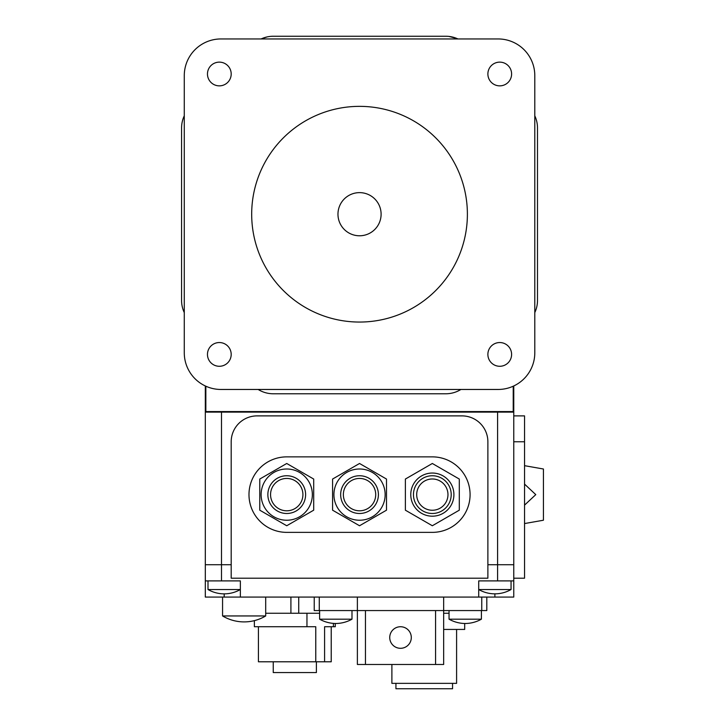 <?xml version="1.0" encoding="UTF-8"?>
<svg xmlns="http://www.w3.org/2000/svg" width="725" height="725" viewBox="0 0 725 725"><rect width="100%" height="100%" fill="white"/><g stroke="black" fill="none" stroke-linecap="round" stroke-linejoin="round"><path stroke-width="1.09" d="M400.517 626.735A10.784 10.784 0 0 0 389.733 637.52A10.784 10.784 0 0 0 400.517 648.304A10.784 10.784 0 0 0 411.302 637.52A10.784 10.784 0 0 0 400.517 626.735M365.463 610.559L365.463 664.481L443.655 664.481L443.655 610.559L486.801 610.559L486.801 597.074M435.571 610.559L435.571 664.481M314.233 597.074L314.233 610.559L357.38 610.559L357.38 664.481L365.463 664.481M357.38 597.074L357.38 610.559L443.655 610.559L443.655 597.074M351.987 610.559L351.987 619.186A33.432 33.432 0 0 1 335.811 623.5A33.432 33.432 0 0 1 319.625 619.186L319.625 610.559M319.625 619.186L351.987 619.186M481.409 610.559L481.409 619.186A33.432 33.432 0 0 1 465.233 623.5A33.432 33.432 0 0 1 449.047 619.186L449.047 610.559M449.047 619.186L481.409 619.186M494.885 597.074L513.762 597.074L513.762 580.897L478.708 580.897L478.708 597.074L494.885 597.074L494.885 593.838A32.353 32.353 0 0 1 478.708 589.525L511.062 589.525A32.353 32.353 0 0 1 494.921 593.838L494.849 593.838M513.762 385.963L513.762 412.108L205.311 412.108L205.311 564.721L231.193 564.721L205.311 564.721L205.311 597.074L478.708 597.074M290.915 597.074L290.915 613.25L265.703 613.25M319.625 613.25L290.915 613.25M222.566 615.951L265.703 615.951A42.059 42.059 0 0 1 222.566 615.951L222.566 597.074M298.736 613.25L298.736 597.074M449.047 613.25L443.655 613.25M333.4 623.391L333.4 626.735L324.592 626.735L324.592 661.789L315.765 661.789L315.765 626.735L254.375 626.735L254.375 620.627M306.956 626.735L306.956 613.25M335.267 623.491L335.267 626.735L333.4 626.735M315.765 661.789L258.426 661.789L258.426 626.735M331.225 626.735L331.225 661.789L324.592 661.789M316.39 661.789L316.39 672.573L273.252 672.573L273.252 661.789M464.689 623.491L464.689 629.436L443.655 629.436M456.596 629.436L456.596 683.358L391.89 683.358L391.89 664.481M452.554 683.358L452.554 688.75L395.932 688.75L395.932 683.358M205.311 580.897L240.356 580.897L240.356 597.074M208.002 589.525L240.356 589.525A32.353 32.353 0 0 1 208.002 589.525L208.002 580.897M513.762 441.77L524.547 441.77L524.547 578.206L513.762 578.206L513.762 564.721L497.586 564.721L513.762 564.721L513.762 580.897M497.586 412.108L497.586 564.721L487.88 564.721L497.586 564.721L497.586 580.897M524.547 523.559L543.424 520.233L543.424 469.002L524.547 465.677M524.547 466.003L524.547 476.524M524.547 484.101L535.775 494.622L524.547 505.135M524.547 512.711L524.547 523.232M524.547 441.77L524.547 415.887L513.762 415.887M205.311 412.108L205.311 385.963L205.311 412.108M359.537 192.632A21.569 21.569 0 0 1 381.105 214.201A21.569 21.569 0 0 1 359.537 235.779A21.569 21.569 0 0 1 337.968 214.201A21.569 21.569 0 0 1 359.537 192.632M359.537 106.358A107.853 107.853 0 0 1 467.389 214.201A107.853 107.853 0 0 1 359.537 322.054A107.853 107.853 0 0 1 251.684 214.201A107.853 107.853 0 0 1 359.537 106.358M487.88 354.407A11.863 11.863 0 0 0 499.743 366.279A11.863 11.863 0 0 0 511.605 354.407A11.863 11.863 0 0 0 499.743 342.544A11.863 11.863 0 0 0 487.88 354.407M487.88 73.995A11.863 11.863 0 0 0 499.743 85.858A11.863 11.863 0 0 0 511.605 73.995A11.863 11.863 0 0 0 499.743 62.133A11.863 11.863 0 0 0 487.88 73.995M207.468 354.407A11.863 11.863 0 0 0 219.331 366.279A11.863 11.863 0 0 0 231.193 354.407A11.863 11.863 0 0 0 219.331 342.544A11.863 11.863 0 0 0 207.468 354.407M207.468 73.995A11.863 11.863 0 0 0 219.331 85.858A11.863 11.863 0 0 0 231.193 73.995A11.863 11.863 0 0 0 219.331 62.133A11.863 11.863 0 0 0 207.468 73.995M220.944 38.951A36.667 36.667 0 0 0 184.277 75.617L184.277 352.794A36.667 36.667 0 0 0 220.944 389.461L498.12 389.461A36.667 36.667 0 0 0 534.796 352.794L534.796 75.617A36.667 36.667 0 0 0 498.12 38.951L220.944 38.951M447.968 494.622A15.642 15.642 0 0 1 432.336 510.255A15.642 15.642 0 0 1 416.694 494.622A15.642 15.642 0 0 1 432.336 478.98A15.642 15.642 0 0 1 447.968 494.622M451.204 494.622A18.877 18.877 0 0 1 432.336 513.49A18.877 18.877 0 0 1 413.458 494.622A18.877 18.877 0 0 1 432.336 475.745A18.877 18.877 0 0 1 451.204 494.622M453.904 494.622A21.569 21.569 0 0 1 432.336 516.191A21.569 21.569 0 0 1 410.767 494.622A21.569 21.569 0 0 1 432.336 473.044A21.569 21.569 0 0 1 453.904 494.622M333.917 494.622A25.611 25.611 0 0 1 359.537 469.002A25.611 25.611 0 0 1 385.147 494.622A25.611 25.611 0 0 1 359.537 520.233A25.611 25.611 0 0 1 333.917 494.622M386.498 494.622L386.498 479.053L359.537 463.483L332.576 479.053L332.576 510.183L359.537 525.752L386.498 510.183L386.498 494.622M375.713 494.622A16.177 16.177 0 0 1 359.537 510.799A16.177 16.177 0 0 1 343.36 494.622A16.177 16.177 0 0 1 359.537 478.437A16.177 16.177 0 0 1 375.713 494.622M378.405 494.622A18.877 18.877 0 0 1 359.537 513.49A18.877 18.877 0 0 1 340.659 494.622A18.877 18.877 0 0 1 359.537 475.745A18.877 18.877 0 0 1 378.405 494.622M261.118 494.622A25.611 25.611 0 0 1 286.737 469.002A25.611 25.611 0 0 1 312.348 494.622A25.611 25.611 0 0 1 286.737 520.233A25.611 25.611 0 0 1 261.118 494.622M313.698 494.622L313.698 479.053L286.737 463.483L259.767 479.053L259.767 510.183L286.737 525.752L313.698 510.183L313.698 494.622M302.914 494.622A16.177 16.177 0 0 1 286.737 510.799A16.177 16.177 0 0 1 270.561 494.622A16.177 16.177 0 0 1 286.737 478.437A16.177 16.177 0 0 1 302.914 494.622M305.606 494.622A18.877 18.877 0 0 1 286.737 513.49A18.877 18.877 0 0 1 267.86 494.622A18.877 18.877 0 0 1 286.737 475.745A18.877 18.877 0 0 1 305.606 494.622M459.297 479.053L432.336 463.483L405.375 479.053L405.375 510.183L432.336 525.752L459.297 510.183L459.297 479.053M359.537 463.483L386.498 479.053L386.498 510.183L359.537 525.752L332.576 510.183L332.576 479.053L359.537 463.483M286.737 463.483L313.698 479.053L313.698 510.183L286.737 525.752L259.767 510.183L259.767 479.053L286.737 463.483M432.336 532.368L286.737 532.368A37.745 37.745 0 0 1 248.983 494.622A37.745 37.745 0 0 1 286.737 456.868L432.336 456.868A37.745 37.745 0 0 1 470.081 494.622A37.745 37.745 0 0 1 432.336 532.368M487.88 578.206L231.193 578.206L231.193 441.77A25.883 25.883 0 0 1 257.076 415.887L461.997 415.887A25.883 25.883 0 0 1 487.88 441.77L487.88 578.206M513.762 564.721L513.762 412.108M184.277 312.602A28.583 28.583 0 0 1 181.576 300.485L181.576 127.926A28.583 28.583 0 0 1 184.277 115.81L184.023 116.363M535.05 116.363L534.796 115.81A28.583 28.583 0 0 1 537.488 127.926L537.488 300.485A28.583 28.583 0 0 1 534.796 312.602M267.108 36.921L262.26 38.452M456.813 38.452L448.838 36.413M460.919 389.461A28.583 28.583 0 0 1 445.812 393.775L273.252 393.775A28.583 28.583 0 0 1 258.154 389.461M457.937 38.951A28.583 28.583 0 0 0 445.812 36.25L273.252 36.25A28.583 28.583 0 0 0 261.136 38.951M513.218 386.208L513.218 411.573L205.846 411.573L205.846 386.208M481.763 597.074L481.763 610.559M319.272 597.074L319.272 610.559M224.215 593.838L224.179 597.074M221.488 412.108L221.488 580.897M265.703 615.951L265.703 597.074M511.062 589.525L511.062 580.897"/></g></svg>
